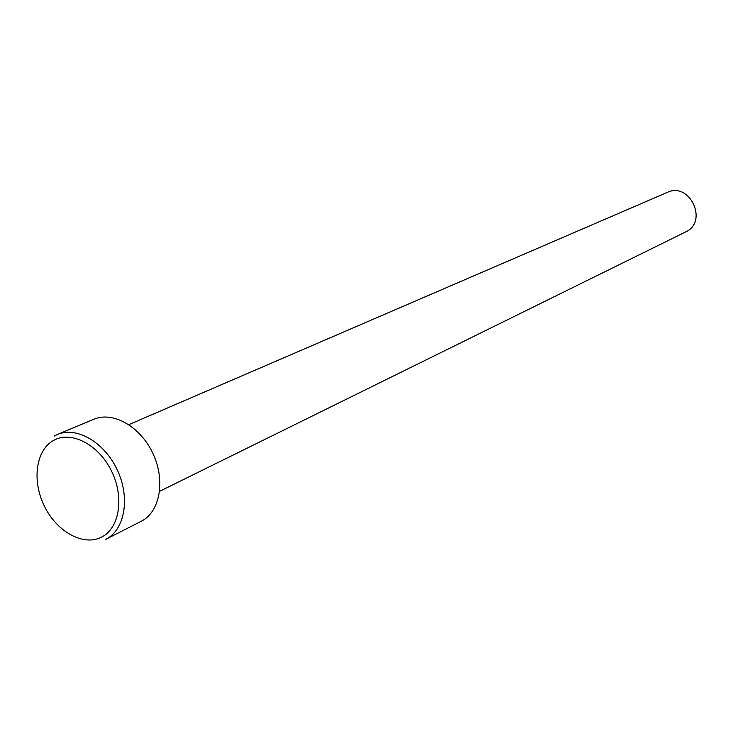 <?xml version="1.0" encoding="UTF-8"?>
<svg xmlns="http://www.w3.org/2000/svg" width="733" height="733" viewBox="0 0 733 733"><rect width="100%" height="100%" fill="white"/><g stroke="black" fill="none" stroke-linecap="round" stroke-linejoin="round"><path stroke-width="1.1" d="M53.298 440.588C35.624 450.502 31.812 481.196 44.539 506.457C57 531.856 83.36 546.452 101.411 537.207C119.644 528.356 124.601 496.956 111.306 470.641C98.286 444.18 70.771 430.289 53.298 440.588M128.852 424.636L667.351 192.367C689.735 181.445 708.536 221.586 685.841 231.839L685.419 232.04M141.029 521.374L141.167 521.31C159.876 512.101 165.713 480.866 153.096 453.874C140.727 426.771 113.166 410.956 94.026 419.23L57.449 434.458C76.754 426.102 104.764 442.475 117.472 470.329C130.428 498.055 124.738 529.996 105.864 539.277L105.726 539.341M54.269 436.025L57.449 434.458M685.63 231.94L159.638 491.293M141.167 521.31L105.864 539.277"/></g></svg>
